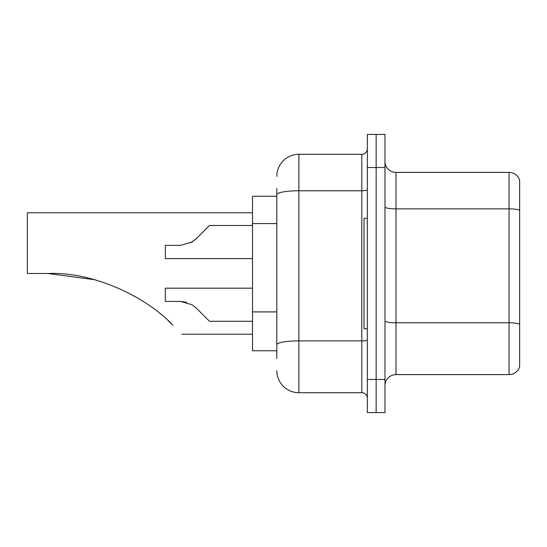 <?xml version="1.0" encoding="UTF-8"?>
<svg xmlns="http://www.w3.org/2000/svg" width="547" height="547" viewBox="0 0 547 547"><rect width="100%" height="100%" fill="white"/><g stroke="black" fill="none" stroke-linecap="round" stroke-linejoin="round"><path stroke-width="0.82" d="M276.809 215.874L276.809 188.51L276.809 196.236L252.529 196.236L252.529 350.764L276.809 350.764M276.809 358.49L276.809 188.51M367.324 379.468L367.324 412.582L376.151 412.582L376.151 379.468L376.151 412.582L384.985 412.582L384.985 379.468L376.151 379.468L376.151 167.532L376.151 379.468L367.324 379.468L367.324 167.532L376.151 167.532L376.151 134.418L376.151 167.532L384.985 167.532L384.985 379.468M384.985 167.532L384.985 134.418L367.324 134.418L367.324 167.532M276.809 176.366A22.078 22.078 0 0 1 298.888 154.288L298.888 392.712L361.806 392.712L361.806 154.288A5.518 5.518 0 0 0 367.324 148.77M298.888 154.288L361.806 154.288M276.809 348.562L276.809 319.626M367.324 398.23A5.518 5.518 0 0 0 361.806 392.712M298.888 392.712A22.078 22.078 0 0 1 276.809 370.634M384.985 385.649A11.036 11.036 0 0 1 396.021 374.606L509.052 374.606L509.052 172.394L396.021 172.394A11.036 11.036 0 0 1 384.985 161.351A11.036 11.036 0 0 0 396.021 172.394L396.021 374.606M519.65 180.339A11.036 11.036 0 0 0 509.052 172.394A11.036 11.036 0 0 1 519.65 180.339L519.65 366.661A11.036 11.036 0 0 1 509.052 374.606M94.262 279.661L48.02 273.5C95.178 271.565 148.114 298.382 172.9 325.226C184.742 337.068 184.742 337.068 172.9 325.226M252.529 212.79L27.35 212.79L27.35 273.5L48.02 273.5M167.977 320.487L171.943 324.275M367.324 218.308L364.015 218.308L364.015 328.692L367.324 328.692M196.079 307.893L209.48 321.294L196.079 307.893L209.48 321.294L196.079 307.893L209.48 321.294L196.079 307.893L192.093 304.741L196.079 307.893M252.529 288.18L165.324 288.18L165.324 301.424L180.469 301.424L186.506 302.265L180.469 301.424L165.324 301.424L180.462 301.424L192.093 304.741M252.529 321.294L209.48 321.294L203.963 315.776M186.506 302.265L180.469 301.424M190.677 242.847L196.079 238.889L209.48 225.487L196.079 238.889L209.48 225.487L196.079 238.889L192.093 242.041L196.079 238.889L192.093 242.041L180.469 245.35L165.324 245.35L165.324 258.601L252.529 258.601M196.079 238.889L192.093 242.041L180.469 245.35M203.963 231.005L209.48 225.487L252.529 225.487M276.809 223.6L252.529 223.6M276.809 311.899L252.529 311.899M367.324 339.933A5.518 0.957 0 0 1 361.806 340.89L298.888 340.89A22.078 3.836 180 0 0 276.809 344.726M276.809 194.609A22.078 3.836 180 0 1 298.888 190.773L361.806 190.773A5.518 0.957 0 0 0 367.324 189.816M519.65 210.253A11.036 1.914 180 0 0 509.052 208.879L396.021 208.879A11.036 1.914 0 0 1 384.985 206.957M519.65 324.173A11.036 1.914 180 0 0 509.052 322.792L396.021 322.792A11.036 1.914 -0 0 1 384.985 320.87M181.884 334.21L252.529 334.21"/></g></svg>
